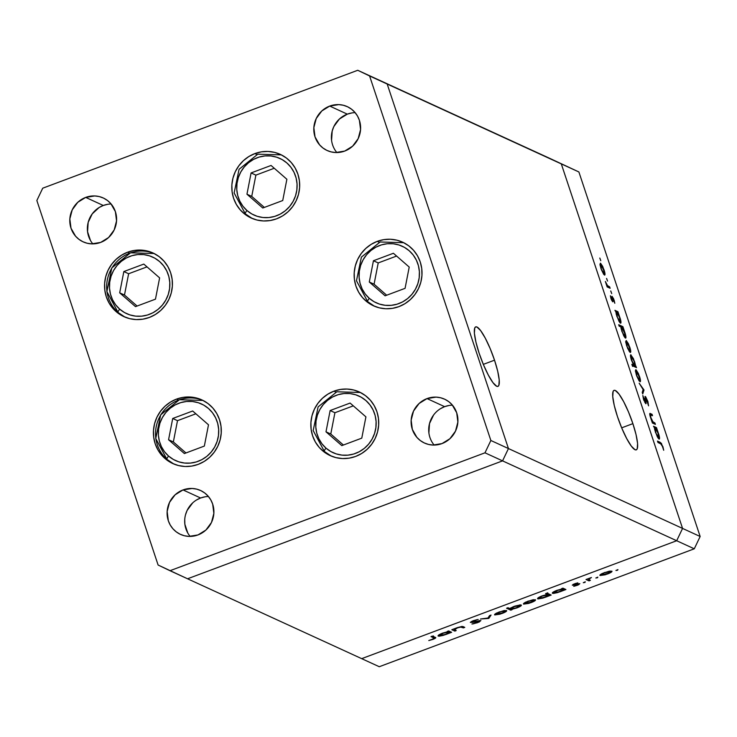 <?xml version="1.0" encoding="UTF-8"?>
<svg xmlns="http://www.w3.org/2000/svg" width="737" height="737" viewBox="0 0 737 737"><rect width="100%" height="100%" fill="white"/><g stroke="black" fill="none" stroke-linecap="round" stroke-linejoin="round"><path stroke-width="1.11" d="M632.88 423.637L621.669 427.838L632.88 423.637L628.523 412.038L623.659 401.665L619.016 394.092L615.312 390.49L614.004 390.37L613.11 391.384L612.751 396.663L614.271 405.497L617.449 416.562A31.765 6.099 -110.5 0 1 614.032 390.352A31.765 6.099 -110.5 0 1 632.88 423.637A31.765 6.099 -110.5 0 1 636.298 449.846A31.765 6.099 -110.5 0 1 617.449 416.562L621.807 428.16L626.68 438.533L631.314 446.106L635.018 449.708L636.335 449.837L637.219 448.815L637.588 443.545L636.068 434.701L632.88 423.637M494.527 360.181L483.315 364.373L494.527 360.181L490.169 348.573L485.305 338.2L480.662 330.637L476.959 327.025L475.651 326.906L474.757 327.928L474.388 333.198L475.918 342.042L479.096 353.097A31.765 6.099 -110.5 0 1 475.678 326.896A31.765 6.099 -110.5 0 1 494.527 360.181A31.765 6.099 -110.5 0 1 497.945 386.381A31.765 6.099 -110.5 0 1 479.096 353.097L483.454 364.704L488.327 375.078L492.961 382.641L496.664 386.252L497.982 386.372L498.866 385.35L499.235 380.08L497.715 371.245L494.527 360.181M387.183 84.027L561.299 163.9L682.563 528.42L508.447 448.557L387.183 84.027L375.317 78.352L549.433 158.215L357.731 70.282L42.728 188.193L36.85 200.51L158.114 565.039L169.98 570.714L484.983 452.813L490.86 440.486L369.596 75.966L357.731 70.282L387.183 84.027L369.596 75.966L387.183 84.027L508.447 448.557L502.57 460.874L508.447 448.557L387.183 84.027L561.299 163.9L549.433 158.215L561.299 163.9L682.563 528.42L561.299 163.9L682.563 528.42L490.86 440.486L484.983 452.813L676.686 540.737L682.563 528.42L700.15 536.49L578.886 171.961L561.299 163.9L578.886 171.961L700.15 536.49L694.272 548.807L676.686 540.737L682.563 528.42L676.686 540.737L502.57 460.874L187.566 578.785L502.57 460.874L508.447 448.557L387.183 84.027M361.683 658.648L676.686 540.737L361.683 658.648L676.686 540.737L361.683 658.648L187.566 578.785L379.269 666.718L694.272 548.807L379.269 666.718L361.683 658.648M176.502 399.113A34.998 33.727 114.6 0 1 201.947 399.933A34.998 33.727 114.6 0 1 221.247 432.831A34.998 33.727 114.6 0 1 198.207 464.365L191.731 466.088L185.079 466.493L178.511 465.554L172.283 463.324L166.645 459.879L161.79 455.346L157.93 449.911L155.194 443.775L153.692 437.179L153.489 430.38L154.586 423.628L156.935 417.179L160.463 411.301L165.024 406.207L170.44 402.089L176.502 399.113L182.988 397.39L189.639 396.985L196.199 397.925L202.426 400.154L208.074 403.6L212.919 408.132L216.789 413.568L219.525 419.703L221.026 426.299L221.229 433.098L220.133 439.851L217.774 446.3L214.255 452.177L209.695 457.272L204.278 461.39L198.207 464.365A34.998 33.727 114.6 0 1 172.771 463.545A34.998 33.727 114.6 0 1 153.471 430.648A34.998 33.727 114.6 0 1 176.502 399.113L178.529 400.034L176.502 399.113M127.63 252.192A34.998 33.727 114.6 0 1 153.075 253.012A34.998 33.727 114.6 0 1 172.375 285.91A34.998 33.727 114.6 0 1 149.335 317.454L142.858 319.176L136.207 319.572L129.638 318.642L123.411 316.403L117.773 312.958L112.918 308.435L109.058 302.999L106.321 296.864L104.82 290.267L104.617 283.459L105.713 276.707L108.063 270.267L111.591 264.38L116.151 259.286L121.568 255.168L127.63 252.192L134.116 250.469L140.767 250.073L147.326 251.004L153.554 253.242L159.201 256.688L164.047 261.211L167.916 266.647L170.652 272.782L172.154 279.378L172.357 286.186L171.26 292.939L168.902 299.379L165.383 305.265L160.823 310.36L155.406 314.478L149.335 317.454A34.998 33.727 114.6 0 1 123.899 316.634A34.998 33.727 114.6 0 1 104.599 283.736A34.998 33.727 114.6 0 1 127.63 252.192L129.648 253.123L127.63 252.192M254.891 153.572A34.998 33.727 114.6 0 1 280.336 154.392A34.998 33.727 114.6 0 1 299.627 187.29A34.998 33.727 114.6 0 1 276.596 218.825L270.111 220.547L263.459 220.953L256.9 220.013L250.672 217.784L245.025 214.338L240.179 209.805L236.31 204.37L233.574 198.244L232.081 191.638L231.869 184.84L232.966 178.087L235.324 171.638L238.852 165.761L243.403 160.666L248.82 156.548L254.891 153.572L261.377 151.85L268.028 151.444L274.588 152.384L280.815 154.613L286.453 158.059L291.308 162.591L295.178 168.027L297.905 174.162L299.406 180.758L299.618 187.566L298.522 194.319L296.163 200.759L292.635 206.636L288.084 211.74L282.667 215.849L276.596 218.825A34.998 33.727 114.6 0 1 251.151 218.005A34.998 33.727 114.6 0 1 231.86 185.107A34.998 33.727 114.6 0 1 254.891 153.572L256.909 154.503L254.891 153.572M377.224 241.377A34.998 33.727 114.6 0 1 402.669 242.197A34.998 33.727 114.6 0 1 421.969 275.094A34.998 33.727 114.6 0 1 398.938 306.629L392.452 308.352L385.801 308.757L379.233 307.817L373.014 305.588L367.367 302.142L362.521 297.61L358.652 292.174L355.916 286.039L354.414 279.443L354.211 272.644L355.308 265.891L357.657 259.442L361.185 253.565L365.745 248.47L371.162 244.352L377.224 241.377L383.71 239.654L390.361 239.249L396.93 240.188L403.148 242.418L408.795 245.863L413.641 250.396L417.51 255.831L420.247 261.967L421.748 268.563L421.951 275.362L420.855 282.114L418.496 288.563L414.977 294.441L410.417 299.535L405 303.653L398.938 306.629A34.998 33.727 114.6 0 1 373.493 305.809A34.998 33.727 114.6 0 1 354.193 272.911A34.998 33.727 114.6 0 1 377.224 241.377L379.251 242.298L377.224 241.377M333.925 391.172A34.998 33.727 114.6 0 1 359.37 391.992A34.998 33.727 114.6 0 1 378.671 424.89A34.998 33.727 114.6 0 1 355.639 456.433L349.154 458.156L342.502 458.552L335.934 457.622L329.715 455.392L324.068 451.938L319.222 447.414L315.353 441.979L312.617 435.843L311.115 429.247L310.913 422.439L312.009 415.686L314.367 409.247L317.887 403.36L322.447 398.266L327.864 394.148L333.925 391.172L340.411 389.458L347.063 389.053L353.631 389.984L359.849 392.222L365.497 395.668L370.352 400.191L374.212 405.626L376.948 411.762L378.45 418.358L378.652 425.166L377.556 431.919L375.207 438.358L371.678 444.245L367.118 449.34L361.701 453.458L355.639 456.433A34.998 33.727 114.6 0 1 330.194 455.613A34.998 33.727 114.6 0 1 310.894 422.716A34.998 33.727 114.6 0 1 333.925 391.172L335.952 392.102L333.925 391.172M111.14 203.992A24.137 23.262 -65.4 0 0 103.291 205.476L85.704 197.405A24.137 23.262 114.6 0 1 103.254 197.977A24.137 23.262 114.6 0 1 116.566 220.658A24.137 23.262 114.6 0 1 100.674 242.409L91.618 243.873L87.095 243.228L82.802 241.69L78.905 239.313L75.561 236.19L71.01 228.212L69.831 218.972L72.217 209.87L77.79 202.297L85.704 197.405L94.769 195.941L99.292 196.586L103.585 198.124L107.482 200.501L110.826 203.624L115.377 211.602L116.547 220.851L114.171 229.953L108.597 237.517L100.674 242.409A24.137 23.262 114.6 0 1 83.134 241.847A24.137 23.262 114.6 0 1 69.822 219.156A24.137 23.262 114.6 0 1 85.704 197.405L103.291 205.476L107.768 204.287M452.463 405.175A24.137 23.262 -65.4 0 0 444.623 406.658L427.027 398.588A24.137 23.262 114.6 0 1 444.577 399.159A24.137 23.262 114.6 0 1 457.889 421.84A24.137 23.262 114.6 0 1 441.997 443.591L432.941 445.056L428.418 444.411L424.125 442.873L420.228 440.496L416.884 437.373L412.333 429.395L411.154 420.154L413.54 411.053L419.113 403.48L427.027 398.588L436.092 397.123L440.615 397.768L444.908 399.307L448.805 401.683L452.149 404.806L456.7 412.794L457.88 422.034L455.494 431.136L449.92 438.708L441.997 443.591A24.137 23.262 114.6 0 1 424.457 443.029A24.137 23.262 114.6 0 1 411.145 420.339A24.137 23.262 114.6 0 1 427.027 398.588L444.623 406.658L449.091 405.47M355.151 112.66A24.137 23.262 -65.4 0 0 347.311 114.143L329.725 106.073A24.137 23.262 114.6 0 1 347.274 106.635A24.137 23.262 114.6 0 1 360.577 129.325A24.137 23.262 114.6 0 1 344.695 151.076L335.639 152.541L331.106 151.896L326.813 150.357L322.926 147.98L319.582 144.857L315.021 136.879L313.851 127.63L316.228 118.537L321.802 110.965L329.725 106.073L338.78 104.608L343.313 105.253L347.597 106.791L351.494 109.168L354.838 112.291L357.509 116.041L359.389 120.269L360.568 129.509L358.191 138.611L352.608 146.184L344.695 151.076A24.137 23.262 114.6 0 1 327.145 150.514A24.137 23.262 114.6 0 1 313.833 127.823A24.137 23.262 114.6 0 1 329.725 106.073L347.311 114.143L351.779 112.954M208.442 496.517A24.137 23.262 -65.4 0 0 200.602 497.991L183.016 489.93A24.137 23.262 114.6 0 1 200.565 490.492A24.137 23.262 114.6 0 1 213.868 513.182A24.137 23.262 114.6 0 1 197.986 534.933L188.93 536.398L184.397 535.753L180.104 534.214L176.217 531.838L172.873 528.715L170.201 524.965L168.322 520.737L167.142 511.487L169.519 502.385L175.093 494.822L183.016 489.93L192.071 488.465L196.604 489.11L200.897 490.649L204.785 493.025L208.129 496.148L210.8 499.898L212.68 504.126L213.859 513.367L211.482 522.469L205.909 530.041L197.986 534.933A24.137 23.262 114.6 0 1 180.436 534.362A24.137 23.262 114.6 0 1 167.133 511.681A24.137 23.262 114.6 0 1 183.016 489.93L200.602 497.991L205.079 496.802M187.566 578.785L502.57 460.874L508.447 448.557L490.86 440.486L369.596 75.966L357.731 70.282L42.728 188.193L36.85 200.51L158.114 565.039L187.566 578.785L502.57 460.874L484.983 452.813L169.98 570.714L187.566 578.785M90.485 240.511L87.565 231.731L88.173 222.381L92.236 213.877L99.108 207.53L103.291 205.476A24.137 23.262 -65.4 0 0 92.834 243.892M187.788 533.026L184.867 524.247L184.729 519.557M185.484 514.896L187.106 510.455L192.679 502.883M196.42 500.045L200.602 497.991A24.137 23.262 -65.4 0 0 190.146 536.407M331.576 140.399L332.194 131.039L333.815 126.598L339.388 119.025L347.311 114.143A24.137 23.262 -65.4 0 0 336.855 152.559M428.888 432.914L429.505 423.563L433.559 415.06M440.431 408.713L444.623 406.658A24.137 23.262 -65.4 0 0 434.157 445.074M549.433 158.215L578.886 171.961L549.433 158.215M456.221 630.586L454.83 631.112L451.827 629.73L457.484 627.574L462.108 626.441L464.78 627.38L463.389 627.906L460.524 627.021L457.29 627.952L454.563 629.564L456.221 630.586L454.545 629.638L457.613 627.832L461.132 627.003L463.389 627.906L464.78 627.38L463.251 626.68L457.484 627.574L451.827 629.73L454.83 631.112L454.176 629.149L454.83 631.112L456.221 630.586M479.501 621.033L479.336 620.545L479.501 621.033L477.152 622.489L471.956 624.036L477.576 622.682L480.902 620.508L479.161 622.028L473.117 623.889L479.501 621.033L470.363 622.424L472.638 620.95L477.125 619.614L471.956 622.037L480.902 620.508L473.421 621.871L471.864 622.01L471.625 621.411L471.984 622.498L479.575 621.107L479.382 620.536M488.871 618.361L480.496 619.006L487.958 618.03L489.543 615.616L491.045 615.054L488.871 618.361L491.045 615.054L489.543 615.616L487.958 618.03L480.496 619.006L488.668 618.444L488.493 617.219L488.871 618.361M494.748 614.925L494.794 614.216L496.821 612.954L503.868 610.623L506.688 610.706L504.32 612.539L499.797 614.234L494.748 614.925L502.173 613.433C505.674 612.051 507.111 611.084 506.494 610.531L499.069 612.005L494.536 614.732M523.611 604.119L523.666 603.41L525.684 602.147L532.74 599.817L535.559 599.9L533.192 601.733L528.669 603.428L523.611 604.119L531.036 602.626C534.537 601.254 535.974 600.277 535.357 599.725L527.932 601.199L523.408 603.925M562.082 588.927L561.52 588.67L562.921 588.154L565.915 589.526L557.559 592.603L553.496 593.423L552.335 593.23L552.612 592.53L556.877 590.365L562.082 588.927L556.877 590.365C553.358 591.756 551.893 592.732 552.464 593.303L559.936 591.811L565.915 589.526L562.921 588.154L561.52 588.67L562.082 588.927M617.634 570.217L615.948 570.502L617.965 569.6L615.957 570.438L617.634 570.217L617.468 569.729L617.634 570.217M600.056 575.505L600.111 574.796L602.129 573.533L609.186 571.203L612.005 571.286L609.637 573.119L605.114 574.814L600.056 575.505L607.481 574.012C610.982 572.64 612.429 571.663 611.802 571.111L604.377 572.585L599.854 575.311M597.523 577.744L595.846 578.029L597.854 577.126L595.855 577.965L597.523 577.744L597.357 577.255L597.523 577.744M590.401 580.36L589.01 580.885L586.007 579.512L591.433 577.522L588.633 579.236L590.401 580.36L588.614 579.337L591.433 577.522L586.007 579.512L589.01 580.885L588.319 578.803L589.01 580.885L590.401 580.36M584.985 582.433L583.299 582.727L585.316 581.825L583.308 582.663L584.985 582.433L584.819 581.944L584.985 582.433M578.453 584.165L578.305 583.722L576.933 585.141L573.727 586.311L577.375 585.279L579.835 583.64L573.791 584.681L574.768 583.676L577.826 582.884L572.299 585.123L577.449 582.958L573.791 584.681L579.835 583.64L578.591 584.773L574.556 586.145L578.453 584.165L572.409 585.206L578.508 584.229L578.342 583.713M547.37 594.455L545.583 593.635L546.974 593.11L551.184 595.045L542.819 598.122L538.139 598.923L537.531 598.637L538.121 597.854L542.487 595.754L547.37 594.455L542.146 595.883C538.627 597.265 537.153 598.251 537.734 598.822L545.205 597.32L551.184 595.045L546.974 593.11L545.583 593.635L547.37 594.455L546.928 593.128L547.37 594.455M511.607 609.388L512.16 609.646L510.769 610.172L506.559 608.237L507.959 607.712L509.709 608.522L514.923 606.09L520.525 604.893L521.372 605.455L519.511 606.781L511.607 609.388L516.803 607.951C520.322 606.569 521.796 605.584 521.225 605.013L513.744 606.514L509.709 608.522L507.959 607.712L506.559 608.237L510.769 610.172L512.16 609.646L511.607 609.388M447.801 631.701L447.248 631.443L448.649 630.927L451.643 632.3L443.287 635.377L439.224 636.197L438.064 636.003L438.34 635.303L442.605 633.138L447.801 631.701L442.605 633.138C439.086 634.529 437.621 635.506 438.193 636.077L445.664 634.585L451.643 632.3L448.649 630.927L447.248 631.443L447.801 631.701M433.743 637.855L432.656 639.145L434.204 638.178L431.016 636.602L432.407 636.077L435.65 637.993L428.777 640.554L432.997 639.366C435.696 638.242 436.424 637.569 435.18 637.348L432.407 636.077L431.016 636.602L433.743 637.855L433.292 636.482L434.204 638.187L433.457 635.93M650.513 413.586L649.739 413.881L650.513 413.586C649.537 412.886 649.509 414.083 650.43 417.197L652.411 423.01L655.405 424.392L654.935 422.974L653.498 423.517L654.935 422.974L655.405 424.392L652.411 423.01L650.08 416.046L650.025 413.466L652.052 414.295L652.521 415.705L650.403 414.995L650.882 417.612L652.862 421.757L654.935 422.974L652.973 421.886L650.882 417.612L650.485 414.913L652.521 415.705L652.052 414.295L649.942 413.494M645.271 396.46L645.29 402.291L644.82 402.466L645.29 402.291L643.687 399.859L642.821 395.511L643.53 399.39L645.778 403.71L645.52 398.256L645.013 398.441L645.732 397.879L647.454 401.278L648.569 405.847L647.878 401.472L644.995 396.561L645.667 396.81L647.878 401.472L648.569 405.847L645.898 398.008L646.027 403.636L643.788 400.145L642.821 395.511L645.29 402.291L645.105 396.451M643.917 389.855L642.738 393.936L642.231 392.406L643.143 389.587L639.172 383.231L643.917 389.855L639.172 383.231L643.143 389.587L642.231 392.406L642.738 393.936L643.991 390.057L642.848 390.49L643.917 389.855M639.946 381.702C640.785 381.803 640.637 380.052 639.504 376.45L635.985 369.79L635.441 370.877L636.399 375.022L639.237 381.047L636.842 376.266L635.469 371.255L635.543 369.919L636.142 369.882L638.399 373.548L640.158 378.689L640.213 381.729M630.199 352.424C631.047 352.516 630.9 350.766 629.767 347.164L626.238 340.503L625.695 341.59L626.662 345.745L629.702 352.01L627.583 348.205L625.787 342.41L626.238 340.503L628.412 343.728L630.421 349.412L630.476 352.452M620.443 323.128C621.282 323.23 621.144 321.461 620.01 317.85L617.505 313.022L618.398 313.124L617.928 311.705L615.957 312.442L617.928 311.705L614.925 310.332L615.948 312L614.925 310.332L617.928 311.705L620.665 320.098L620.904 322.972L620.103 322.88L618.997 321.286L616.307 314.413L615.948 312L616.887 316.376L620.729 323.165M599.835 258.061L600.766 260.695L599.771 258.051M604.478 275.076C605.317 275.177 605.169 273.427 604.036 269.825L600.517 263.164L599.973 264.251L600.931 268.397L603.769 274.422L601.364 269.641L600.056 265.071L600.517 263.164L602.682 266.389L604.69 272.073L604.745 275.113M606.615 278.457L607.546 281.092L606.551 278.448M609.665 286.868L610.135 288.287L607.131 286.905L605.372 281.479L607.38 285.505L609.665 286.868L607.537 285.68L605.372 281.479L607.131 286.905L610.135 288.287L609.665 286.868L608.228 287.412L609.665 286.868M610.78 290.977L611.71 293.612L610.715 290.968M612.705 301.783L611.268 299.397L610.393 295.758L612.134 300.3L611.94 296.412L613.506 298.522L614.815 303.266L612.677 297.849L612.705 301.783L612.622 297.812L614.815 303.266L614.124 300.162L612.143 296.394L612.217 300.364L610.393 295.758L610.945 298.513L612.991 301.47L612.511 301.645L612.991 301.47M625.418 338.071C626.257 338.172 626.109 336.413 624.985 332.792L622.479 327.965L623.364 328.066L622.894 326.648L620.95 327.375L622.894 326.648L618.684 324.722L619.154 326.132L620.95 326.952L619.154 326.132L618.684 324.722L622.894 326.648L625.344 333.953L625.87 337.915L625.077 337.832L623.723 335.777L621.144 328.757L620.95 326.952L621.862 331.318L625.695 338.108M631.01 354.838L630.55 355.013L631.01 354.838C630.172 354.755 630.319 356.515 631.452 360.135L633.608 365.101L632.282 365.598L633.608 365.101L631.849 364.299L632.318 365.709L636.528 367.643L635.506 365.976L634.069 366.51L635.506 365.976L636.528 367.643L632.318 365.709L631.849 364.299L633.608 365.101L631.084 358.974L630.734 354.81L633.396 358.578L635.469 365.193L634.566 361.6L630.725 354.81M659.007 439.04C659.845 439.141 659.698 437.373 658.574 433.761L656.059 428.934L656.953 429.035L656.483 427.617L654.52 428.354L656.483 427.617L653.479 426.244L654.511 427.911L653.479 426.244L656.483 427.617L658.933 434.922L659.458 438.883L658.666 438.791L657.312 436.746L654.723 429.726L654.511 427.911L655.451 432.287L659.283 439.077M662.471 446.419L661.329 444.162L657.957 442.495L657.487 441.085L661.402 443.315L663.705 450.27L662.913 446.686L660.26 442.357L657.487 441.085L657.957 442.495L660.684 443.748L662.471 446.419M694.272 548.807L700.15 536.49L682.563 528.42L676.686 540.737L694.272 548.807M600.029 264.832L600.987 264.583L600.581 265.523L601.3 268.572L600.987 264.583L603.667 269.659L604.008 273.667L603.4 273.897L604.008 273.667L601.024 268.683L604.008 273.667M606.818 285.956L607.537 285.68L606.818 285.956M607.214 286.942L608.651 286.407L607.214 286.942M612.493 297.859L612.014 298.043M615.975 312.672L616.685 312.414L617.256 316.532C616.372 313.713 616.252 312.35 616.906 312.433L619.624 317.629L619.983 321.719L619.384 321.94L619.983 321.719L616.98 316.634L620.204 321.719L619.467 317.177L616.906 312.433M619.43 322.014L619.983 321.719M620.969 327.615L621.871 327.375L621.466 328.333L622.221 331.475C621.337 328.665 621.217 327.292 621.871 327.375L624.598 332.571L624.948 336.662L624.359 336.883L624.948 336.662L621.945 331.576L624.948 336.662M625.759 342.18L626.717 341.922L626.312 342.862L627.03 345.92L626.717 341.922L629.398 346.998L629.739 351.005L629.131 351.236L629.739 351.005L626.754 346.022L629.739 351.005M636.059 366.234L634.621 366.768L636.059 366.234M632.558 366.39L634.907 365.423L634.207 361.443C635.091 364.253 635.202 365.616 634.557 365.543L633.12 366.077L634.557 365.543L631.554 360.439L631.48 356.257L634.207 361.443L631.48 356.257M635.497 371.457L636.455 371.199L636.059 372.148L636.768 375.197L636.455 371.199L639.136 376.285L639.476 380.292L638.868 380.513L639.476 380.292L636.492 375.299L639.476 380.292M645.566 397.934L644.976 398.155M645.778 403.71L646.109 403.121M645.474 401.499L645.29 402.291M649.859 415.115L652.052 414.295L649.859 415.115M650.485 414.913L651.112 415.06M652.144 422.2L652.973 421.886L652.144 422.2M652.411 423.02L653.857 422.476L652.411 423.02M654.539 428.584L655.239 428.326L655.81 432.444C654.926 429.625 654.806 428.261 655.46 428.344L658.187 433.54L658.537 437.631L657.948 437.852L658.537 437.631L655.534 432.545L658.767 437.631L658.03 433.089L655.46 428.344M657.994 437.925L658.537 437.631M658.814 442.891L660.26 442.357L658.814 442.891M603.456 273.971L604.349 273.538L604.165 271.363L600.987 264.583M624.405 336.956L625.308 336.422L625.096 334.285L621.871 327.375M629.186 351.319L630.08 350.876L629.895 348.702L626.717 341.922M630.531 356.515L631.287 356.238L631.987 360.798L634.557 365.543M638.924 380.596L639.817 380.154L639.633 377.989L636.455 371.199M610.411 571.636L604.736 572.76L610.411 571.636L610.218 571.037L610.568 571.774L607.104 573.847L601.456 574.989L604.653 572.492L601.3 574.851L601.051 574.105M588.421 578.738L588.614 579.337M573.791 584.681L573.579 584.146M573.11 584.377L573.395 585.224L573.11 584.377M564.063 588.679L564.524 590.051L564.063 588.679M563.547 588.439L563.998 589.812L563.547 588.439M563.031 589.36L557.716 590.365L553.727 592.668L557.172 590.263L563.031 589.36L562.653 588.246L563.031 589.36C563.501 589.793 562.359 590.549 559.623 591.618L553.865 592.788L553.478 591.931M549.332 594.197L549.793 595.56L549.332 594.197M548.816 593.958L549.268 595.321L548.816 593.958M548.3 594.879L542.533 596.04L548.3 594.879L547.84 593.506L548.3 594.879C548.77 595.312 547.628 596.067 544.892 597.136L539.125 598.306L542.441 595.772L538.996 598.186L538.747 597.44M525.011 603.603L532.298 601.779L533.966 600.25L530.658 602.461L525.011 603.603L528.199 601.106L533.966 600.25L533.772 599.651L534.122 600.388L533.874 599.642M510.124 608.228L510.769 610.172L510.124 608.228M510.658 608.955L515.964 607.961L519.963 605.648L516.425 607.795L510.658 608.955C510.197 608.522 511.34 607.767 514.076 606.698L519.825 605.538L519.631 604.948L519.972 605.657L519.723 604.939M505.103 611.047L501.243 611.572L496.609 613.525L496.139 614.4L499.336 611.903L505.103 611.047L504.9 610.457L505.25 611.194L501.796 613.267L496.139 614.4L495.743 613.525M471.864 622.01L473.522 620.609L478.193 619.439L473.357 620.665L470.399 622.258L471.984 622.498L471.625 621.411M471.662 621.392L471.818 621.862M462.947 626.561L463.389 627.906L462.947 626.561M461.712 626.459L461.979 627.261L461.712 626.459M454.351 629.039L454.554 629.684M455.134 630.089L454.545 629.638M449.791 631.452L450.252 632.825L449.791 631.452M449.275 631.213L449.727 632.586L449.275 631.213M439.593 635.561L445.351 634.391L448.271 633.028L448.759 632.134C449.229 632.567 448.087 633.323 445.351 634.391L439.593 635.561L442.9 633.028L448.759 632.134L448.382 631.019L448.916 632.282L448.483 630.983M435.714 637.754L435.18 637.348M601.456 574.989L608.744 573.165L610.531 571.967L610.319 571.028M553.865 592.788L556.905 592.474L561.972 590.586L563.16 589.701L562.755 588.209M539.125 598.306L543.068 597.744L547.812 595.763L548.457 595.017L547.711 592.778M533.966 600.25L528.742 601.208L524.855 603.465L524.606 602.719M519.825 605.538L514.527 606.533L510.501 608.817L510.271 608.136M496.139 614.4L503.426 612.585L505.223 611.388L505.002 610.448M448.759 632.134L443.444 633.138L439.455 635.441L439.206 634.704M119.707 309.153A31.138 30.005 114.6 0 1 116.99 265.578A31.138 30.005 114.6 0 1 159.616 261.571L163.651 265.891L166.765 270.949L168.847 276.568L169.796 282.529L169.593 288.591L168.239 294.533L165.788 300.125L162.324 305.146L158.004 309.402L152.964 312.746L147.418 315.031L141.578 316.173L135.663 316.136L129.896 314.911L124.507 312.552L119.707 309.153L115.663 304.832L112.549 299.766L110.467 294.155L109.518 288.195L109.721 282.133L111.075 276.191L113.526 270.599L116.99 265.578L121.319 261.322L126.349 257.978L131.895 255.693L137.736 254.551L143.651 254.587L149.418 255.813L154.807 258.171L159.616 261.571A31.138 30.005 114.6 0 1 162.324 305.146A31.138 30.005 114.6 0 1 119.707 309.153A3.86 0.995 131.1 0 0 118.095 312.488A3.86 0.995 -48.9 0 1 119.707 309.153M118.169 312.534A3.86 0.995 -48.9 0 1 118.095 312.488A3.86 0.995 131.1 0 0 118.169 312.534A34.998 33.727 114.6 0 1 111.941 267.982A34.998 33.727 114.6 0 1 154.125 253.519L130.532 252.809L111.812 267.918L106.874 291.585L118.104 312.488L124.958 317.094A34.998 33.727 114.6 0 1 118.169 312.534L124.958 317.094M119.689 292.838L135.507 306.638L155.47 299.167L159.625 277.886L143.807 264.086L123.844 271.557L119.689 292.838L124.479 295.03L137.1 306.039L124.479 295.03L119.689 292.838L123.844 271.557L143.807 264.086L159.625 277.886L155.47 299.167L135.507 306.638L119.689 292.838M147.004 266.877L128.625 273.749L123.844 271.557L128.625 273.749L124.479 295.03L128.625 273.749L147.004 266.877M168.58 456.065A31.138 30.005 114.6 0 1 165.862 412.499A31.138 30.005 114.6 0 1 208.488 408.491L212.523 412.803L215.637 417.87L217.719 423.489L218.668 429.441L218.465 435.512L217.111 441.454L214.66 447.037L211.197 452.057L206.876 456.323L201.837 459.658L196.291 461.942L190.45 463.085L184.536 463.048L178.769 461.823L173.379 459.464L168.58 456.065L164.535 451.753L161.421 446.686L159.339 441.067L158.391 435.106L158.593 429.045L159.947 423.102L162.398 417.52L165.862 412.499L170.192 408.234L175.222 404.899L180.768 402.614L186.608 401.462L192.523 401.508L198.29 402.724L203.679 405.083L208.488 408.491A31.138 30.005 114.6 0 1 211.197 452.057A31.138 30.005 114.6 0 1 168.58 456.065A3.86 0.995 131.1 0 0 166.967 459.4A3.86 0.995 -48.9 0 1 168.58 456.065M167.041 459.446A3.86 0.995 -48.9 0 1 166.967 459.4A3.86 0.995 131.1 0 0 167.041 459.446A34.998 33.727 114.6 0 1 160.813 414.894A34.998 33.727 114.6 0 1 202.997 400.431L179.404 399.721L160.684 414.839L155.747 438.497L166.977 459.409L173.831 464.015A34.998 33.727 114.6 0 1 167.041 459.446L173.831 464.015M168.561 439.749L184.379 453.55L204.342 446.078L208.497 424.807L192.679 411.006L172.716 418.478L168.561 439.749L173.352 441.942L185.973 452.96L173.352 441.942L168.561 439.749L172.716 418.478L192.679 411.006L208.497 424.807L204.342 446.078L184.379 453.55L168.561 439.749M195.876 413.789L177.497 420.67L172.716 418.478L177.497 420.67L173.352 441.942L177.497 420.67L195.876 413.789M326.003 448.133A31.138 30.005 114.6 0 1 323.285 404.558A31.138 30.005 114.6 0 1 365.911 400.55L369.946 404.871L373.069 409.929L375.142 415.548L376.1 421.509L375.888 427.571L374.534 433.513L372.084 439.105L368.629 444.125L364.299 448.382L359.269 451.726L353.723 454.01L347.873 455.153L341.959 455.116L336.192 453.891L330.812 451.532L326.003 448.133L321.958 443.812L318.845 438.745L316.772 433.135L315.814 427.174L316.016 421.113L317.371 415.171L319.83 409.579L323.285 404.558L327.615 400.302L332.645 396.957L338.191 394.673L344.032 393.53L349.955 393.567L355.713 394.792L361.102 397.151L365.911 400.55A31.138 30.005 114.6 0 1 368.629 444.125A31.138 30.005 114.6 0 1 326.003 448.133A3.86 0.995 131.1 0 0 324.4 451.468A3.86 0.995 -48.9 0 1 326.003 448.133M324.464 451.514A3.86 0.995 -48.9 0 1 324.4 451.468A3.86 0.995 131.1 0 0 324.464 451.514L331.254 456.074A34.998 33.727 114.6 0 1 324.464 451.514M325.994 431.818L341.811 445.618L361.775 438.147L365.921 416.866L350.103 403.065L330.139 410.537L325.994 431.818L330.775 434.01L343.396 445.019L330.775 434.01L325.994 431.818L330.139 410.537L350.103 403.065L365.921 416.866L361.775 438.147L341.811 445.618L325.994 431.818M353.299 405.857L334.92 412.729L330.139 410.537L334.92 412.729L330.775 434.01L334.92 412.729L353.299 405.857M369.301 298.328A31.138 30.005 114.6 0 1 366.584 254.762A31.138 30.005 114.6 0 1 409.21 250.755L413.245 255.066L416.368 260.133L418.441 265.753L419.39 271.704L419.187 277.775L417.833 283.717L415.382 289.3L411.928 294.321L407.598 298.586L402.559 301.921L397.013 304.206L391.172 305.348L385.258 305.311L379.491 304.086L374.101 301.737L369.301 298.328L365.257 294.017L362.143 288.95L360.071 283.33L359.112 277.37L359.315 271.308L360.669 265.366L363.129 259.783L366.584 254.762L370.914 250.497L375.944 247.162L381.49 244.877L387.33 243.726L393.254 243.772L399.012 244.988L404.401 247.346L409.21 250.755A31.138 30.005 114.6 0 1 411.928 294.321A31.138 30.005 114.6 0 1 369.301 298.328A3.86 0.995 131.1 0 0 367.689 301.663A3.86 0.995 -48.9 0 1 369.301 298.328M367.763 301.709L374.553 306.279A34.998 33.727 114.6 0 1 367.763 301.709A3.86 0.995 -48.9 0 1 367.689 301.663A3.86 0.995 131.1 0 0 367.763 301.709A34.998 33.727 114.6 0 1 367.643 301.608M369.292 282.013L385.101 295.813L405.074 288.342L409.219 267.07L393.401 253.27L373.438 260.741L369.292 282.013L374.074 284.206L386.695 295.224L374.074 284.206L369.292 282.013L373.438 260.741L393.401 253.27L409.219 267.07L405.074 288.342L385.101 295.813L369.292 282.013M396.598 256.052L378.219 262.934L373.438 260.741L378.219 262.934L374.074 284.206L378.219 262.934L396.598 256.052M246.959 210.524A31.138 30.005 114.6 0 1 244.242 166.958A31.138 30.005 114.6 0 1 286.868 162.951L290.912 167.262L294.026 172.329L296.099 177.949L297.057 183.9L296.854 189.971L295.5 195.913L293.04 201.496L289.586 206.517L285.256 210.782L280.226 214.117L274.68 216.402L268.839 217.544L262.916 217.507L257.158 216.291L251.768 213.933L246.959 210.524L242.924 206.213L239.801 201.146L237.729 195.526L236.78 189.575L236.982 183.504L238.337 177.562L240.787 171.979L244.242 166.958L248.572 162.693L253.611 159.358L259.148 157.073L264.998 155.931L270.912 155.968L276.679 157.193L282.068 159.542L286.868 162.951A31.138 30.005 114.6 0 1 289.586 206.517A31.138 30.005 114.6 0 1 246.959 210.524A3.86 0.995 131.1 0 0 245.357 213.859A3.86 0.995 -48.9 0 1 246.959 210.524M245.421 213.905A3.86 0.995 -48.9 0 1 245.357 213.859A3.86 0.995 131.1 0 0 245.421 213.905L252.22 218.474A34.998 33.727 114.6 0 1 245.421 213.905M246.95 194.209L262.768 208.009L282.732 200.538L286.877 179.266L271.059 165.466L251.096 172.937L246.95 194.209L251.732 196.401L264.353 207.419L251.732 196.401L246.95 194.209L251.096 172.937L271.059 165.466L286.877 179.266L282.732 200.538L262.768 208.009L246.95 194.209M274.256 168.248L255.886 175.13L251.096 172.937L255.886 175.13L251.732 196.401L255.886 175.13L274.256 168.248M612.29 300.364L611.793 300.558M612.548 297.803L612.005 298.006M645.63 397.86L644.976 398.109M645.382 402.301L644.838 402.503M650.513 414.894L649.859 415.143M360.421 392.499L336.837 391.789L318.108 406.898L313.179 430.565L324.4 451.468L331.254 456.074M403.719 242.694L380.126 241.985L361.406 257.102L356.468 280.76L367.699 301.673L374.553 306.279M281.377 154.89L257.793 154.18L239.074 169.298L234.136 192.956L245.357 213.868L252.211 218.474"/></g></svg>
